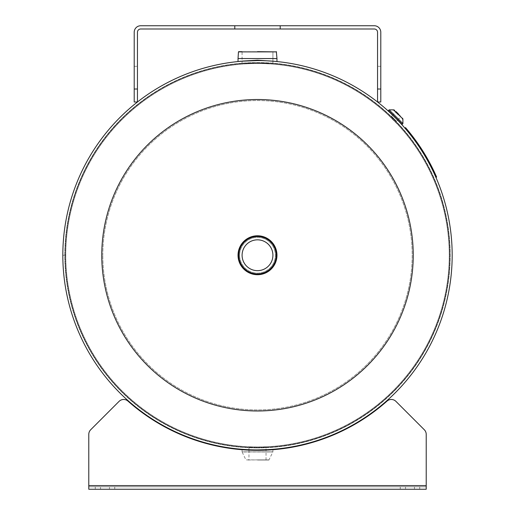 <?xml version="1.0" encoding="UTF-8"?>
<svg xmlns="http://www.w3.org/2000/svg" width="515" height="515" viewBox="0 0 515 515"><rect width="100%" height="100%" fill="white"/><g stroke="black" fill="none" stroke-linecap="round" stroke-linejoin="round"><path stroke-width="0.39" stroke-dasharray="2.58 1.93" d="M388.381 115.141L397.599 124.366L388.381 115.141M65.778 255.253A191.722 191.722 0 0 0 353.367 421.276A191.722 191.722 0 0 0 353.361 89.204A191.722 191.722 0 0 0 65.778 255.247A191.722 191.722 0 0 0 353.367 421.276A191.722 191.722 0 0 0 353.361 89.204A191.722 191.722 0 0 0 65.778 255.247L62.83 255.247A194.67 194.67 0 0 0 354.841 423.832A194.67 194.67 0 0 0 354.835 86.655A194.67 194.67 0 0 0 62.83 255.247L65.778 255.253L62.83 255.247A194.67 194.67 0 0 0 354.841 423.832A194.67 194.67 0 0 0 354.835 86.655A194.67 194.67 0 0 0 62.83 255.247L65.778 255.253M398.462 120.986L392.655 115.135L391.529 116.261L394.007 118.74L391.529 116.261M240.17 61.349L257.5 60.184L272.911 61.105L257.5 60.184L242.089 61.105L257.5 60.184L272.911 61.105L272.911 51.674L272.911 63.429L257.5 63.429L272.911 63.429L272.911 61.188L257.506 60.577L242.089 61.188L257.494 60.577L272.911 61.188L257.506 60.577L242.089 61.188L257.494 60.577L272.911 61.188L257.506 60.577L242.089 61.188L242.089 63.429L272.911 63.429L242.089 63.429L272.911 63.429L242.089 63.429L242.089 51.674L276.349 51.674L238.651 51.674M274.83 61.349L276.967 61.652L274.83 61.349M248.964 447.059L248.964 449.724L257.5 449.917L266.036 449.724L266.036 447.059L248.964 447.059L266.036 447.059M239.623 255.247A17.877 17.877 0 0 0 257.5 273.124A17.877 17.877 0 0 0 275.377 255.247A17.877 17.877 0 0 0 257.5 237.37A17.877 17.877 0 0 0 239.623 255.247A17.877 17.877 0 0 1 257.5 237.37A17.877 17.877 0 0 1 275.377 255.247A17.877 17.877 0 0 1 257.5 273.124A17.877 17.877 0 0 1 239.623 255.247A17.877 17.877 0 0 1 257.5 237.37A17.877 17.877 0 0 1 275.377 255.247A17.877 17.877 0 0 1 257.5 273.124A17.877 17.877 0 0 1 239.623 255.247A17.877 17.877 0 0 0 257.5 273.124A17.877 17.877 0 0 0 275.377 255.247A17.877 17.877 0 0 0 257.5 237.37A17.877 17.877 0 0 0 239.623 255.247M257.5 62.978A192.269 192.269 0 0 0 65.231 255.247A192.269 192.269 0 0 0 257.5 447.516A192.269 192.269 0 0 0 449.769 255.247A192.269 192.269 0 0 0 257.5 62.978A192.269 192.269 0 0 0 65.231 255.247A192.269 192.269 0 0 0 257.5 447.516A192.269 192.269 0 0 0 449.769 255.247A192.269 192.269 0 0 0 257.5 62.978A192.269 192.269 0 0 1 449.769 255.247A192.269 192.269 0 0 1 257.5 447.516A192.269 192.269 0 0 1 65.231 255.247A192.269 192.269 0 0 1 257.5 62.978A192.269 192.269 0 0 1 449.769 255.247A192.269 192.269 0 0 1 257.5 447.516A192.269 192.269 0 0 1 65.231 255.247A192.269 192.269 0 0 1 257.5 62.978A192.269 192.269 0 0 1 449.769 255.247A192.269 192.269 0 0 1 257.5 447.516A192.269 192.269 0 0 0 449.769 255.247A192.269 192.269 0 0 0 257.5 62.978M257.5 60.577A194.67 194.67 0 0 0 62.83 255.247A194.67 194.67 0 0 0 257.5 449.917A194.67 194.67 0 0 0 452.17 255.247A194.67 194.67 0 0 0 257.5 60.577A194.67 194.67 0 0 1 452.17 255.247A194.67 194.67 0 0 1 257.5 449.917A194.67 194.67 0 0 1 62.83 255.247A194.67 194.67 0 0 1 257.5 60.577A194.67 194.67 0 0 0 62.83 255.247A194.67 194.67 0 0 0 257.5 449.917A194.67 194.67 0 0 0 452.17 255.247A194.67 194.67 0 0 0 257.5 60.577A194.67 194.67 0 0 0 62.83 255.247A194.67 194.67 0 0 0 257.5 449.917M102.807 255.247A154.693 154.693 0 0 1 257.5 100.554A154.693 154.693 0 0 1 412.193 255.247A154.693 154.693 0 0 1 257.5 409.934A154.693 154.693 0 0 1 102.807 255.247A154.693 154.693 0 0 0 257.5 409.934A154.693 154.693 0 0 0 412.193 255.247A154.693 154.693 0 0 0 257.5 100.554A154.693 154.693 0 0 0 102.807 255.247M413.236 255.247A155.736 155.736 0 0 0 257.5 99.511A155.736 155.736 0 0 0 101.764 255.247A155.736 155.736 0 0 0 257.5 410.983A155.736 155.736 0 0 0 413.236 255.247M257.5 239.836A15.411 15.411 0 0 0 242.089 255.247A15.411 15.411 0 0 0 257.5 270.658A15.411 15.411 0 0 0 272.911 255.247A15.411 15.411 0 0 0 257.5 239.836A15.411 15.411 0 0 1 272.911 255.247A15.411 15.411 0 0 1 257.5 270.658A15.411 15.411 0 0 1 242.089 255.247A15.411 15.411 0 0 1 257.5 239.836A15.411 15.411 0 0 1 272.911 255.247A15.411 15.411 0 0 1 257.5 270.658A15.411 15.411 0 0 1 242.089 255.247A15.411 15.411 0 0 1 257.5 239.836M257.5 274.714A19.467 19.467 0 0 1 238.033 255.247A19.467 19.467 0 0 1 257.5 235.78A19.467 19.467 0 0 0 238.033 255.247A19.467 19.467 0 0 0 257.5 274.714A19.467 19.467 0 0 1 238.033 255.247A19.467 19.467 0 0 1 257.5 235.78A19.467 19.467 0 0 0 238.033 255.247A19.467 19.467 0 0 0 257.5 274.714A19.467 19.467 0 0 1 238.033 255.247A19.467 19.467 0 0 1 257.5 235.78A19.467 19.467 0 0 0 238.033 255.247A19.467 19.467 0 0 0 257.5 274.714A19.467 19.467 0 0 0 276.967 255.247A19.467 19.467 0 0 0 257.5 235.78A19.467 19.467 0 0 0 238.033 255.247A19.467 19.467 0 0 0 257.5 274.714A19.467 19.467 0 0 0 276.967 255.247A19.467 19.467 0 0 0 257.5 235.78A19.467 19.467 0 0 0 238.033 255.247A19.467 19.467 0 0 0 257.5 274.714A19.467 19.467 0 0 0 276.967 255.247A19.467 19.467 0 0 0 257.5 235.78A19.467 19.467 0 0 1 276.967 255.247A19.467 19.467 0 0 1 257.5 274.714M276.349 51.674L257.5 51.674M257.5 460.037L268.901 460.037L257.5 460.037M266.036 460.037L266.036 450.116L248.964 450.116L248.964 460.037M244.644 449.878L243.498 449.801M242.674 449.737L242.089 449.692L242.089 451.855L272.911 451.855L242.089 451.855L272.866 451.977L242.134 451.977L245.913 459.882L257.5 459.882L246.099 460.037M398.591 114.15L401.069 116.628L396.119 111.671L392.81 114.974M398.044 114.703L393.454 110.113L398.044 114.703M394.007 118.74L396.486 121.218L394.007 118.74M389.121 109.856L402.891 123.619M388.407 110.57L402.17 124.334M393.718 109.849L402.897 119.023M389.134 109.849L402.897 123.613M391.336 399.473A6.489 6.489 0 0 1 395.926 401.372L424.315 429.761A6.489 6.489 0 0 1 426.214 434.351A6.489 6.489 0 0 0 424.315 429.761L395.926 401.372A6.489 6.489 0 0 0 387.029 401.108A6.489 6.489 0 0 1 391.336 399.473A6.489 6.489 0 0 0 387.029 401.108A195.069 195.069 0 0 1 127.971 401.108A6.489 6.489 0 0 0 119.074 401.372A6.489 6.489 0 0 1 127.971 401.108A195.069 195.069 0 0 0 387.029 401.108A6.489 6.489 0 0 1 395.926 401.372A6.489 6.489 0 0 0 391.336 399.473A6.489 6.489 0 0 1 395.926 401.372L424.315 429.761A6.489 6.489 0 0 1 426.214 434.351L426.214 489.25L88.786 489.25L88.786 434.351A6.489 6.489 0 0 1 90.685 429.761A6.489 6.489 0 0 0 88.786 434.351A6.489 6.489 0 0 1 90.685 429.761L119.074 401.372L90.685 429.761A6.489 6.489 0 0 0 88.786 434.351L88.786 486.817L426.214 486.817L426.214 489.25L426.214 485.594L426.214 489.25L88.786 489.25L426.214 489.25L426.214 486.817L88.786 486.817L88.786 434.351L88.786 489.25L88.786 485.594L88.786 489.25L88.786 486.817L426.214 486.817L426.214 489.25L426.214 485.594L426.214 486.817L88.786 486.817L88.786 485.594L426.214 485.594L426.214 434.351A6.489 6.489 0 0 0 424.315 429.761A6.489 6.489 0 0 1 426.214 434.351A6.489 6.489 0 0 0 424.315 429.761A6.489 6.489 0 0 1 426.214 434.351L426.214 485.594L88.786 485.594L426.214 485.594L88.786 485.594L426.214 485.594L88.786 485.594L88.786 434.351A6.489 6.489 0 0 1 90.685 429.761L119.074 401.372A6.489 6.489 0 0 1 127.971 401.108A195.069 195.069 0 0 0 387.029 401.108A6.489 6.489 0 0 1 391.336 399.473M405.53 489.25L419.725 489.25L400.258 489.25L405.53 489.25L405.53 486.817L400.258 486.817L419.725 486.817L400.258 486.817L405.53 486.817L405.53 489.25M100.547 486.817L114.742 486.817L95.275 486.817L100.547 486.817L100.547 489.25L95.275 489.25L114.742 489.25L95.275 489.25L100.547 489.25L100.547 486.817M377.547 89.018L377.547 32.239A3.245 3.245 0 0 0 374.302 28.995L234.789 28.995L280.212 28.995L280.212 25.75L140.698 25.75A6.489 6.489 0 0 0 134.209 32.239L134.209 101.996L134.209 66.306L134.209 101.996L137.454 101.996L137.454 32.239A3.245 3.245 0 0 1 140.698 28.995L234.789 28.995L234.789 25.75L280.212 25.75L234.789 25.75L234.789 28.995L280.212 28.995L280.212 25.75L374.302 25.75A6.489 6.489 0 0 1 380.791 32.239L380.791 89.018L377.547 89.018L377.547 66.306L377.547 101.996L380.791 101.996L380.791 89.018M134.209 66.306L137.454 66.306M380.791 101.996L377.547 101.996L380.791 101.996L380.791 66.306L380.791 101.996M134.209 101.996L137.454 101.996L134.209 101.996M134.209 89.018L137.454 89.018M406.284 129.703L408.859 132.825L406.284 129.703L408.859 132.825L409.464 132.336L406.876 129.201L409.464 132.336L406.876 129.201L406.284 129.703M408.633 131.312L408.665 131.351A195.449 195.449 0 0 1 434.621 172.622L433.92 172.95A194.67 194.67 0 0 0 408.067 131.846L408.859 132.825L409.464 132.336M434.699 174.636L433.939 172.995M434.235 173.632L434.422 174.038M434.512 174.237L434.673 174.579M434.744 174.746L435.452 174.424L433.733 170.742L435.452 174.424M434.634 172.641L435.787 175.164L435.078 175.48L433.933 172.969M433.443 171.939L434.087 171.476L433.379 171.804M435.787 175.164L434.087 171.476M436.63 177.063L435.915 177.379M408.665 131.351L408.067 131.846A194.67 194.67 0 0 1 433.92 172.95M434.621 172.622L436.057 175.757M123.664 399.473A6.489 6.489 0 0 0 119.074 401.372A6.489 6.489 0 0 1 127.971 401.108A6.489 6.489 0 0 0 123.664 399.473M127.971 401.108A6.489 6.489 0 0 0 119.074 401.372A6.489 6.489 0 0 1 127.971 401.108A195.069 195.069 0 0 0 387.029 401.108A6.489 6.489 0 0 1 395.926 401.372A6.489 6.489 0 0 0 387.029 401.108A195.069 195.069 0 0 1 127.971 401.108A195.069 195.069 0 0 0 387.029 401.108M109.47 489.25L114.742 489.25L109.47 489.25L109.47 486.817L109.47 489.25M90.685 429.761A6.489 6.489 0 0 0 88.786 434.351A6.489 6.489 0 0 1 90.685 429.761L119.074 401.372M424.315 429.761L395.926 401.372M426.214 434.351L426.214 485.594L88.786 485.594L88.786 434.351M257.5 447.921A192.681 192.681 0 0 0 450.181 255.247A192.681 192.681 0 0 0 257.5 62.566A192.681 192.681 0 0 0 64.819 255.247A192.681 192.681 0 0 0 257.5 447.921A192.681 192.681 0 0 1 64.819 255.247A192.681 192.681 0 0 1 257.5 62.566A192.681 192.681 0 0 1 450.181 255.247A192.681 192.681 0 0 1 257.5 447.921M257.5 273.935A18.688 18.688 0 0 0 276.188 255.247A18.688 18.688 0 0 0 257.5 236.559A18.688 18.688 0 0 0 238.812 255.247A18.688 18.688 0 0 0 257.5 273.935M276.961 58.543L238.039 58.543L276.961 58.543L238.039 58.543L238.458 51.886L276.542 51.886L238.458 51.886L276.542 51.886L276.961 58.543M238.039 58.543L276.967 58.588L257.5 58.588L276.967 58.588L276.967 61.549M257.5 459.882L269.088 459.882L257.5 459.882M414.453 489.25L414.453 486.817L414.453 489.25M433.733 170.742L433.031 171.077L433.733 170.742M242.089 63.429L242.089 61.105M238.033 61.549L238.033 58.588M272.911 51.674L272.911 63.429M272.911 449.704L272.866 451.977L268.901 460.037M402.633 119.287L402.827 118.952M393.454 110.113L393.788 109.914M396.486 121.218L397.606 120.092M397.767 119.931L401.069 116.628M400.258 489.25L400.258 486.817L400.258 489.25M419.725 489.25L419.725 486.817L419.725 489.25M95.275 489.25L95.275 486.817L95.275 489.25M114.742 489.25L114.742 486.817L114.742 489.25M380.791 66.306L377.547 66.306"/><path stroke-width="0.77" d="M398.024 120.523L398.462 120.986M392.81 114.974L390.389 112.991L396.177 118.624M396.46 118.914L397.786 120.278M242.089 61.105L257.5 60.184L274.695 61.33M257.506 60.577C233.926 61.51 233.919 61.51 257.494 60.577C281.081 61.51 281.087 61.51 257.506 60.577A194.67 194.67 0 0 1 452.17 255.247A194.67 194.67 0 0 1 257.5 449.917C241.535 449.486 241.535 449.486 257.5 449.917C273.465 449.486 273.465 449.486 257.506 449.917A194.67 194.67 0 0 0 452.17 255.247A194.67 194.67 0 0 0 257.5 60.577A194.67 194.67 0 0 0 62.83 255.247A194.67 194.67 0 0 0 257.5 449.917A194.67 194.67 0 0 0 452.17 255.247A194.67 194.67 0 0 0 257.5 60.577A194.67 194.67 0 0 0 62.83 255.247A194.67 194.67 0 0 0 257.5 449.917M245.88 449.569L248.964 449.724L248.964 450.116L244.644 449.878M413.236 255.247A155.736 155.736 0 0 1 257.5 410.983A155.736 155.736 0 0 1 101.764 255.247A155.736 155.736 0 0 1 257.5 99.511A155.736 155.736 0 0 1 413.236 255.247M257.5 239.836A15.411 15.411 0 0 0 242.089 255.247A15.411 15.411 0 0 0 257.5 270.658A15.411 15.411 0 0 0 272.911 255.247A15.411 15.411 0 0 0 257.5 239.836M257.5 235.78A19.467 19.467 0 0 1 276.967 255.247A19.467 19.467 0 0 1 257.5 274.714A19.467 19.467 0 0 1 238.033 255.247A19.467 19.467 0 0 1 257.5 235.78A19.467 19.467 0 0 1 276.967 255.247A19.467 19.467 0 0 1 257.5 274.714A19.467 19.467 0 0 1 238.033 255.247A19.467 19.467 0 0 1 257.5 235.78A19.467 19.467 0 0 1 276.967 255.247A19.467 19.467 0 0 1 257.5 274.714A19.467 19.467 0 0 0 276.967 255.247A19.467 19.467 0 0 0 257.5 235.78M257.5 51.674L276.542 51.886L238.458 51.886L238.039 58.543L276.961 58.543L276.349 51.674M238.651 51.674L242.089 51.674M257.5 450.303C277.385 449.64 277.385 449.64 257.5 450.303C237.615 449.64 237.615 449.64 257.5 450.303M272.911 449.704L266.036 450.116L266.036 449.724M243.498 449.801L242.674 449.737M398.591 114.15L396.119 111.671M402.891 123.619L389.121 109.856L388.407 110.57L402.17 124.334L402.891 123.619M398.307 114.433L393.718 109.849L389.134 109.849L402.897 123.613L402.897 119.023L398.307 114.433M395.926 401.372A6.489 6.489 0 0 0 387.029 401.108A195.069 195.069 0 0 1 127.971 401.108A6.489 6.489 0 0 0 119.074 401.372L90.685 429.761A6.489 6.489 0 0 0 88.786 434.351L88.786 489.25L426.214 489.25L426.214 434.351A6.489 6.489 0 0 0 424.315 429.761L395.926 401.372L424.315 429.761M90.685 429.761L119.074 401.372M377.547 89.018L377.547 101.996L380.791 101.996L380.791 89.018L377.547 89.018L377.547 32.239A3.245 3.245 0 0 0 374.302 28.995L140.698 28.995A3.245 3.245 0 0 0 137.454 32.239L137.454 89.018L134.209 89.018L134.209 32.239A6.489 6.489 0 0 1 140.698 25.75L374.302 25.75A6.489 6.489 0 0 1 380.791 32.239L380.791 89.018M234.789 25.75L234.789 28.995M280.212 25.75L280.212 28.995M137.454 89.018L137.454 101.996L134.209 101.996L134.209 89.018M406.663 130.16L408.067 131.846L408.665 131.351L405.524 127.617L404.938 128.126L405.524 127.617L408.665 131.351A195.449 195.449 0 0 1 434.621 172.622L433.92 172.95L435.915 177.379L436.63 177.063L434.621 172.622M406.284 129.703L406.876 129.201L406.284 129.703L406.876 129.201L409.464 132.336M433.939 172.995L434.235 173.632M433.933 172.969L435.078 175.48M434.087 171.476L434.634 172.641M436.057 175.757L436.63 177.063M426.214 434.351L426.214 485.594L88.786 485.594L88.786 434.351M387.029 401.108A195.069 195.069 0 0 1 127.971 401.108M257.5 236.559A18.688 18.688 0 0 1 276.188 255.247A18.688 18.688 0 0 1 257.5 273.935A18.688 18.688 0 0 1 238.812 255.247A18.688 18.688 0 0 1 257.5 236.559M276.967 61.549L276.967 58.588L238.039 58.543M238.033 58.588L238.033 61.549M402.633 119.287L402.633 118.186M393.454 110.113L394.554 110.113"/></g></svg>
